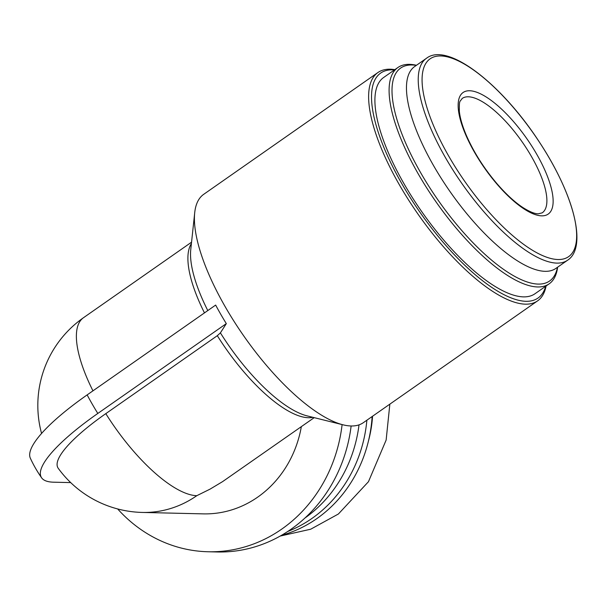 <?xml version="1.0" encoding="UTF-8"?>
<svg xmlns="http://www.w3.org/2000/svg" width="607" height="607" viewBox="0 0 607 607"><rect width="100%" height="100%" fill="white"/><g stroke="black" fill="none" stroke-linecap="round" stroke-linejoin="round"><path stroke-width="0.91" d="M314.221 417.646L222.549 481.647L210.037 489.143L196.782 495.691A107.052 97.287 91.4 0 1 142.349 512.437A107.052 107.052 0 0 1 58.226 468.278A106.483 24.667 -29.9 0 1 105.8 413.64L217.314 335.686L220.402 332.879L226.32 323.622L97.81 413.45A125.634 29.106 -29.9 0 0 41.625 477.83A125.634 29.106 -29.9 0 0 53.628 482.193L70.693 482.595M301.338 426.653A107.052 97.287 91.4 0 1 203.277 513.871L142.349 512.437M41.625 477.83A126.112 126.112 0 0 1 30.35 458.224A125.634 29.106 -29.9 0 1 87.142 394.899L215.652 305.078A126.112 43.757 55 0 0 226.32 323.622M546.08 285.996A139.314 48.332 -125 0 1 537.597 300.867L363.343 422.677A139.314 48.332 -125 0 1 351.081 425.977A139.314 48.332 -125 0 1 343.023 424.817A139.314 48.332 -125 0 1 218.915 295.298A139.314 48.332 -125 0 1 194.718 212.655A139.314 48.332 -125 0 1 203.717 194.316L377.971 72.506A139.314 48.332 -125 0 1 394.853 69.653M342.105 424.589A144.807 131.605 91.4 0 1 208.118 551.755A144.807 131.605 91.4 0 1 117.659 508.947M351.134 425.977A144.807 131.605 91.4 0 1 217.291 551.975L208.118 551.755M359.018 424.862A131.249 119.283 91.4 0 1 305.018 517.976M366.878 420.203A131.249 119.283 91.4 0 1 287.832 531.428M372.144 416.523A131.249 119.283 91.4 0 1 281.587 535.283M372.561 416.227A116.582 105.952 91.4 0 1 368.532 440.69M541.581 215.842A74.198 25.744 -125 0 1 460.804 121.347A74.198 25.744 -125 0 1 514.41 122.614A74.198 25.744 -125 0 1 541.581 215.842M567.636 260.191L555.875 268.408A123.183 42.733 -125 0 1 545.04 271.329A123.183 42.733 -125 0 1 441.767 179.179A123.183 42.733 -125 0 1 414.733 66.489L426.493 58.272C447.708 41.648 502.201 84.456 539.873 142.835C573.698 194.308 587.728 247.201 567.636 260.191A123.183 42.733 -125 0 1 556.801 263.112A123.183 42.733 -125 0 1 453.528 170.954A123.183 42.733 -125 0 1 426.493 58.272M557.461 267.3A129.906 45.07 -125 0 1 538.159 284.091A129.906 45.07 -125 0 1 418.701 169.232A129.906 45.07 -125 0 1 416.319 65.381M557.613 267.201A131.977 45.791 -125 0 1 549.183 283.826A131.977 45.791 -125 0 1 537.567 286.959A131.977 45.791 -125 0 1 426.918 188.223A131.977 45.791 -125 0 1 397.957 67.483A131.977 45.791 -125 0 1 416.47 65.275M549.183 283.826L534.995 293.742A131.977 45.791 -125 0 1 523.378 296.876A131.977 45.791 -125 0 1 412.73 198.14A131.977 45.791 -125 0 1 383.768 77.4L397.957 67.483M545.693 286.269A137.235 47.612 -125 0 1 525.928 301.307A137.235 47.612 -125 0 1 401.212 182.593A137.235 47.612 -125 0 1 394.467 69.919M537.597 300.867A139.314 48.332 -125 0 1 525.343 304.168A139.314 48.332 -125 0 1 408.549 199.953A139.314 48.332 -125 0 1 377.971 72.506M196.782 495.691A107.052 37.141 -125 0 1 105.8 413.64M92.954 390.84A107.052 37.141 -125 0 1 83.546 317.673A107.052 107.052 0 0 0 41.564 433.466M312.871 417.312A107.052 37.141 -125 0 1 217.314 335.686M204.468 312.893A107.052 37.141 -125 0 1 191.41 243.551M343.023 424.817L307.013 415.856A109.199 37.884 -125 0 1 220.402 332.879M207.791 310.564A109.199 37.884 -125 0 1 190.765 249.553L194.718 212.655M557.848 259.515A120.755 41.898 -125 0 1 426.395 105.732A120.755 41.898 -125 0 1 513.621 107.788A120.755 41.898 -125 0 1 557.848 259.515M87.142 394.899A126.112 43.757 55 0 0 97.81 413.45M462.223 98.417A69.805 24.219 -125 0 1 522.066 141.757A69.805 24.219 -125 0 1 542.21 212.845L538.303 213.808C534.691 213.861 529.486 211.722 522.68 207.404C514.683 202.085 506.291 194.392 497.52 184.323C484.227 168.754 473.832 152.44 466.351 135.391C462.322 125.899 459.977 117.819 459.332 111.157C459.264 99.609 459.567 102.416 462.223 98.417M191.562 242.17L83.546 317.673M280.244 536.049L310.685 529.221L338.395 514L368.464 481.7L386.135 440.067L389.846 404.148"/></g></svg>
